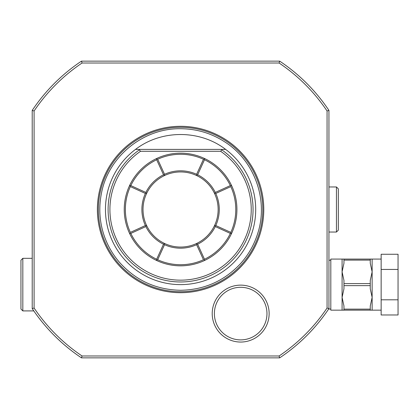 <?xml version="1.0" encoding="UTF-8"?>
<svg xmlns="http://www.w3.org/2000/svg" width="419" height="419" viewBox="0 0 419 419"><rect width="100%" height="100%" fill="white"/><g stroke="black" fill="none" stroke-linecap="round" stroke-linejoin="round"><path stroke-width="0.63" d="M381.149 259.078L370.255 259.078L370.255 260.099L343.962 260.099L343.962 259.078L370.255 259.078M381.149 310.16L343.962 310.16L343.962 309.138L370.255 309.138L370.255 310.16M381.149 299.8L398.05 299.8L398.05 314.978L381.149 314.978L381.149 254.26L398.05 254.26L398.05 269.438L381.149 269.438M398.05 299.8L398.05 269.438M343.962 309.138L343.962 306.027L342.087 297.39L343.962 288.754L343.962 283.6L370.255 283.6L370.255 288.754L372.135 297.39L370.255 306.027L370.255 309.138M343.962 283.6L343.962 280.484L342.087 271.847L342.087 310.16L343.962 310.16M343.962 259.078L330.816 259.078L330.816 310.16L342.087 310.16M370.255 260.099L370.255 263.211L372.135 271.847L370.255 280.484L370.255 283.6M342.087 259.078L342.087 271.847L343.962 263.211L343.962 260.099M343.962 285.638L370.255 285.638M330.816 260.204L328.941 260.204M330.816 309.033L328.643 309.033M328.941 300.69L328.941 296.28M328.941 269.035L328.941 232.037L336.452 232.037L336.452 186.963L338.332 188.843L338.332 230.157L336.452 232.037M328.941 232.037L328.941 110.412C328.941 117.912 328.941 117.912 328.941 110.412L327.061 110.983A176.535 176.535 0 0 0 279.101 63.018L279.667 61.137L81.49 61.137C88.99 61.137 88.99 61.137 81.49 61.137L82.061 63.018L279.096 63.018M328.941 221.117L328.941 216.885M82.056 63.018A176.535 176.535 0 0 0 34.096 110.977L34.096 308.017A176.53 176.53 0 0 0 82.066 355.982L279.096 355.982A176.53 176.53 0 0 0 327.061 308.017L328.941 308.588L328.941 202.665M274.057 61.137L87.1 61.137M32.216 113.832L32.216 258.329L22.83 258.329L22.83 310.914L33.798 310.914M34.096 110.983L32.216 110.412C32.216 117.912 32.216 117.912 32.216 110.412L32.216 308.588L34.096 308.017M279.667 61.137C272.167 61.137 272.167 61.137 279.667 61.137A178.41 178.41 0 0 1 328.941 110.412M327.061 308.017L327.061 110.983M263.776 209.5A83.192 83.192 0 0 1 180.579 292.692A83.192 83.192 0 0 1 97.386 209.5A83.192 83.192 0 0 1 180.579 126.308A83.192 83.192 0 0 1 263.776 209.5M269.134 313.59A28.461 28.461 0 0 1 240.674 342.051A28.461 28.461 0 0 1 212.213 313.59A28.461 28.461 0 0 1 240.674 285.13A28.461 28.461 0 0 1 269.134 313.59M32.216 110.412A178.41 178.41 0 0 1 81.49 61.137M82.061 355.982L81.49 357.863A178.41 178.41 0 0 1 32.216 308.588A178.41 178.41 0 0 0 81.49 357.863L279.667 357.863L279.096 355.982M328.941 308.588A178.41 178.41 0 0 1 279.667 357.863A178.41 178.41 0 0 0 328.941 308.588M22.83 310.914L20.95 309.033L20.95 260.204L22.83 258.329M105.457 209.5A75.121 75.121 0 0 0 180.579 284.621A75.121 75.121 0 0 0 225.652 149.405C199.847 129.56 161.31 129.56 135.51 149.405A75.121 75.121 0 0 0 105.457 209.5M135.505 149.405L139.836 149.405L139.354 149.892L140.533 151.28L220.624 151.28L221.803 149.892L221.321 149.405L225.652 149.405M221.321 149.405L139.836 149.405M136.982 149.405L138.438 149.405L136.982 149.405M222.725 149.405L224.175 149.405L222.725 149.405M204.985 260.278A56.34 56.34 0 0 1 129.801 185.093A56.34 56.34 0 0 1 231.356 185.093A56.34 56.34 0 0 1 204.985 260.278L204.226 260.005L204.498 259.261A55.214 55.214 0 0 0 230.345 233.42L215.298 226.564A38.684 38.684 0 0 1 197.642 244.219L204.498 259.261M156.172 260.278L157.188 259.911M157.68 259.743A55.214 55.214 0 0 0 203.477 259.743M204.985 158.722L203.974 159.089M203.477 159.257A55.214 55.214 0 0 0 157.68 159.257M157.188 159.089L156.172 158.722M230.345 185.586A55.214 55.214 0 0 0 204.498 159.739L197.642 174.781A38.684 38.684 0 0 1 215.298 192.436L230.345 185.586L231.084 185.853L231.356 185.093M204.226 158.995L204.498 159.739M215.188 193.259L214.287 192.934L215.769 193.463L230.811 186.607A55.214 55.214 0 0 1 230.822 232.398L230.989 232.891M231.356 233.907L230.811 232.393L215.769 225.537L214.287 226.066L215.188 225.741M231.084 233.147L230.345 233.42M203.477 259.738L196.616 244.696A38.689 38.689 0 0 1 164.536 244.706L160.587 253.369M200.57 253.369L196.616 244.696L196.883 243.947L197.642 244.219M157.685 259.733L164.541 244.691L164.012 243.209A37.558 37.558 0 0 1 146.87 226.066L146.131 225.799L145.859 226.564L130.817 233.42L130.073 233.147L129.801 233.907M130.817 233.42A55.214 55.214 0 0 0 156.664 259.261L163.52 244.219L164.279 243.947M156.931 260.005L156.664 259.261M146.131 225.799L145.393 225.537L130.346 232.393A55.214 55.214 0 0 1 130.335 186.602L130.168 186.109M129.801 185.093L130.346 186.607L145.393 193.463L136.662 189.488M156.664 159.739A55.214 55.214 0 0 0 130.817 185.586L145.859 192.436A38.684 38.684 0 0 1 163.52 174.781L156.664 159.739L156.931 158.995M130.073 185.853L130.817 185.586M157.68 159.267L164.541 174.304A38.689 38.689 0 0 1 196.621 174.294L200.57 165.631M160.587 165.631L164.541 174.304L164.279 175.053L163.52 174.781M203.472 159.267L196.616 174.309L197.145 175.791A37.558 37.558 0 0 1 197.145 243.209L196.883 243.947M197.642 174.781L196.883 175.053M215.026 193.201L215.298 192.436M224.495 189.488L215.769 193.463M215.78 225.542A38.684 38.684 0 0 0 215.78 193.458M215.769 225.537L224.495 229.512M164.337 244.109L164.012 243.209A37.558 37.558 0 0 0 197.145 243.209L196.82 244.109M196.82 174.891L197.145 175.791A37.558 37.558 0 0 0 164.012 175.791L164.279 175.053M145.383 193.463L146.87 192.934A37.558 37.558 0 0 1 164.012 175.791L164.337 174.891M145.969 193.259L146.87 192.934A37.558 37.558 0 0 0 146.87 226.066L145.969 225.741M215.298 226.564L215.026 225.799M163.52 244.219A38.684 38.684 0 0 1 145.859 226.564M136.662 229.512L145.383 225.537M145.377 193.458A38.684 38.684 0 0 0 145.377 225.542M145.859 192.436L146.131 193.201M266.966 313.59A26.292 26.292 0 0 0 240.674 287.298A26.292 26.292 0 0 0 214.381 313.59A26.292 26.292 0 0 0 240.674 339.882A26.292 26.292 0 0 0 266.966 313.59M372.135 259.078L372.135 310.16M98.365 209.5A82.213 82.213 0 0 1 180.579 127.287A82.213 82.213 0 0 1 262.792 209.5A82.213 82.213 0 0 1 180.579 291.713A82.213 82.213 0 0 1 98.365 209.5M221.803 149.892A72.477 72.477 0 0 1 234.813 257.575A72.477 72.477 0 0 1 126.344 257.575A72.477 72.477 0 0 1 139.354 149.892M220.624 151.28A70.659 70.659 0 0 1 233.493 256.328A70.659 70.659 0 0 1 127.664 256.328A70.659 70.659 0 0 1 140.533 151.28M180.579 290.273C204.2 289.864 224.113 281.06 240.317 263.865C248.388 254.946 254.213 244.743 257.779 233.252C268.605 199.947 254.495 160.755 224.924 141.994C211.438 133.247 196.658 128.827 180.584 128.727C143.34 128.041 108.369 156.512 101.487 193.117C98.994 205.341 99.277 217.492 102.346 229.586C105.483 241.658 111.087 252.448 119.158 261.954C135.499 280.358 155.973 289.796 180.579 290.273M328.941 186.963L336.452 186.963"/></g></svg>

